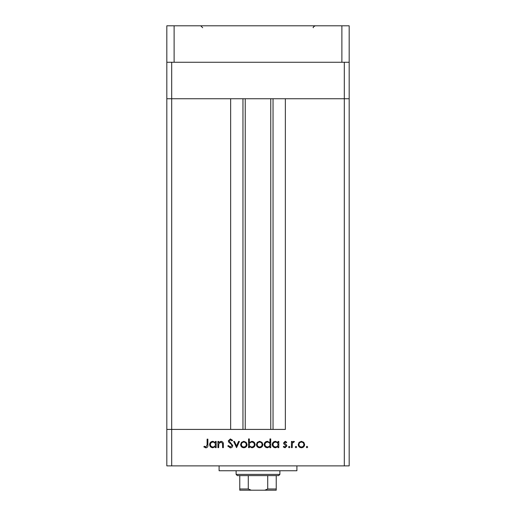 <?xml version="1.0" encoding="UTF-8"?>
<svg xmlns="http://www.w3.org/2000/svg" width="516" height="516" viewBox="0 0 516 516"><rect width="100%" height="100%" fill="white"/><g stroke="black" fill="none" stroke-linecap="round" stroke-linejoin="round"><path stroke-width="0.77" d="M344.314 62.268L344.314 98.743L349.177 98.743L349.177 465.883L344.314 465.883L344.314 98.743L285.354 98.743L285.354 429.415L171.686 429.415L230.646 429.415L230.646 98.743L166.823 98.743L349.177 98.743L349.177 62.268L166.823 62.268L166.823 25.8L349.177 25.8L349.177 62.268M344.314 465.883L171.686 465.883L171.686 62.268M171.686 465.883L166.823 465.883L166.823 429.415L171.686 429.415L166.823 429.415L166.823 62.268M296.9 465.883L296.9 470.747L219.1 470.747L219.1 465.883M218.674 447.649L217.913 447.649L217.913 441.432L218.674 441.432L218.674 442.554L221.041 441.322C222.757 441.599 223.531 442.651 223.37 444.476L223.37 447.649L222.602 447.649L222.512 443.308L220.912 442.083L218.797 443.734L218.674 447.649M232.748 445.566C232.574 446.991 231.768 447.759 230.317 447.869L227.73 446.011L228.453 445.579L230.317 446.998L231.987 445.553L231.684 444.721L228.756 442.206L228.278 440.909L230.375 438.923L232.639 440.361L231.948 440.883L230.291 439.793L229.04 440.87L232.748 445.566M236.567 447.649L233.625 441.432L234.451 441.432L236.515 445.959L238.579 441.432L239.405 441.432L236.567 447.649M240.604 444.56L241.456 442.354L243.829 441.322L246.19 442.347L247.041 444.56C246.861 446.527 245.79 447.591 243.829 447.759C241.862 447.598 240.785 446.527 240.604 444.56M256.426 444.56L257.278 442.354L259.645 441.322L262.012 442.347L262.863 444.56C262.683 446.527 261.612 447.591 259.645 447.759C257.684 447.598 256.607 446.527 256.426 444.56M278.027 442.58L278.027 441.432L278.795 441.432L278.795 447.649L278.027 447.649L278.027 446.572L275.486 447.759C273.512 447.578 272.429 446.501 272.248 444.521C272.448 442.56 273.538 441.496 275.512 441.322L278.027 442.58M306.994 447.759L306.285 447.05L306.994 446.34L307.704 447.05L306.994 447.759M298.209 444.56L299.067 442.354L301.434 441.322L303.795 442.347L304.646 444.56C304.466 446.527 303.395 447.591 301.434 447.759C299.467 447.598 298.396 446.527 298.209 444.56M295.978 447.759L295.268 447.05L295.978 446.34L296.687 447.05L295.978 447.759M292.211 447.649L291.45 447.649L291.45 441.432L292.211 441.432L292.211 442.347L293.727 441.322L294.391 441.535L293.972 442.199L293.585 442.083L292.346 443.425L292.211 447.649M289.212 447.759L288.502 447.05L289.212 446.34L289.921 447.05L289.212 447.759M283.594 442.954L285.161 441.322L286.754 442.206L286.238 442.741L285.161 442.083L284.355 442.922L286.574 444.998L286.864 445.959L285.045 447.759L283.265 446.914L283.774 446.34L285.006 446.998L286.103 445.998L283.877 443.915L283.594 442.954M269.952 442.638L269.952 438.923L270.719 438.923L270.719 447.649L269.952 447.649L269.952 446.572L267.417 447.759C265.437 447.578 264.36 446.501 264.173 444.521C264.379 442.56 265.463 441.496 267.436 441.322L269.952 442.638M249.331 446.501L249.331 447.649L248.57 447.649L248.57 438.923L249.331 438.923L249.331 442.56L251.873 441.322C253.846 441.502 254.93 442.58 255.117 444.553C254.917 446.521 253.827 447.591 251.847 447.759L249.331 446.501M215.404 442.58L215.404 441.432L216.165 441.432L216.165 447.649L215.404 447.649L215.404 446.572L212.863 447.759C210.889 447.578 209.806 446.501 209.619 444.521C209.825 442.56 210.915 441.496 212.889 441.322L215.404 442.58M205.936 446.998L207.11 444.805L207.11 439.142L207.877 439.142L207.877 444.889C208.109 446.592 207.445 447.585 205.89 447.869L203.839 446.888L204.291 446.23L205.936 446.998M303.885 444.56C303.743 443.063 302.931 442.238 301.428 442.083C299.931 442.238 299.112 443.063 298.977 444.56C299.112 446.063 299.931 446.869 301.428 446.998C302.931 446.869 303.75 446.063 303.885 444.56M278.027 444.553C277.892 443.031 277.053 442.206 275.525 442.083C274.009 442.212 273.17 443.025 273.009 444.534C273.177 446.037 274.009 446.856 275.518 446.998C277.047 446.882 277.885 446.069 278.027 444.553M269.952 444.553C269.816 443.031 268.984 442.206 267.449 442.083C265.934 442.212 265.101 443.025 264.934 444.534C265.101 446.037 265.934 446.856 267.443 446.998C268.971 446.882 269.81 446.069 269.952 444.553M262.102 444.56C261.96 443.063 261.141 442.238 259.645 442.083C258.148 442.238 257.329 443.063 257.187 444.56C257.329 446.063 258.148 446.869 259.645 446.998C261.141 446.869 261.96 446.063 262.102 444.56M249.331 444.528C249.473 446.056 250.305 446.875 251.84 446.998C253.35 446.869 254.188 446.056 254.356 444.553C254.195 443.05 253.356 442.225 251.853 442.083C250.318 442.206 249.48 443.018 249.331 444.528M246.28 444.56C246.138 443.063 245.319 442.238 243.823 442.083C242.327 442.238 241.507 443.063 241.372 444.56C241.507 446.063 242.327 446.869 243.823 446.998C245.326 446.869 246.138 446.063 246.28 444.56M215.404 444.553C215.269 443.031 214.43 442.206 212.895 442.083C211.386 442.212 210.547 443.025 210.386 444.534C210.547 446.037 211.386 446.856 212.889 446.998C214.424 446.882 215.262 446.069 215.404 444.553M245.235 98.743L245.235 429.415M341.882 62.268L341.882 25.8M174.118 62.268L174.118 25.8M269.062 490.2L246.938 490.2L269.062 490.2M279.885 474.398L278.666 475.61L237.334 475.61L236.115 474.398L279.885 474.398L279.885 470.747M236.115 474.398L236.115 470.747M276.234 475.61L276.234 489.755M276.234 490.2L239.766 490.2L239.766 488.987L239.766 490.2M264.766 490.2L267.727 488.987L276.234 488.987M267.727 475.61L267.727 488.987M248.273 475.61L248.273 488.987L251.234 490.2M239.766 475.61L239.766 488.987L248.273 488.987M273.035 98.743L273.035 429.415M242.965 98.743L242.965 429.415M270.765 98.743L270.765 429.415M202.685 27.748L200.743 25.8M313.315 27.748C312.76 27.4 313.412 26.748 315.257 25.8"/></g></svg>
